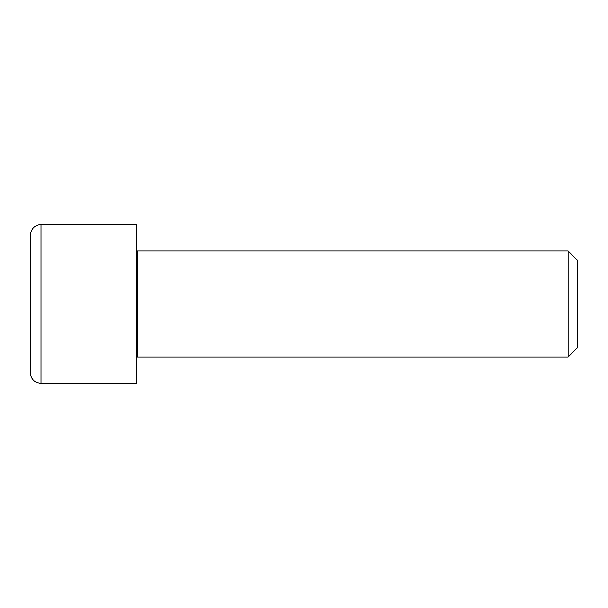 <?xml version="1.0" encoding="UTF-8"?>
<svg xmlns="http://www.w3.org/2000/svg" width="608" height="608" viewBox="0 0 608 608"><rect width="100%" height="100%" fill="white"/><g stroke="black" fill="none" stroke-linecap="round" stroke-linejoin="round"><path stroke-width="0.91" d="M136.306 357.838L137.195 356.957L137.195 251.043L136.306 250.162M137.195 251.043L568.123 251.043L568.123 356.957L137.195 356.957M136.306 224.565L136.306 383.435L40.994 383.435L40.994 224.565L136.306 224.565M568.123 356.957L577.6 347.48L577.6 260.52L568.123 251.043M40.994 224.565C34.557 225.196 31.031 228.722 30.4 235.159L30.4 372.841C30.468 376.162 31.768 378.906 34.306 381.056L36.328 382.356L40.994 383.435"/></g></svg>

